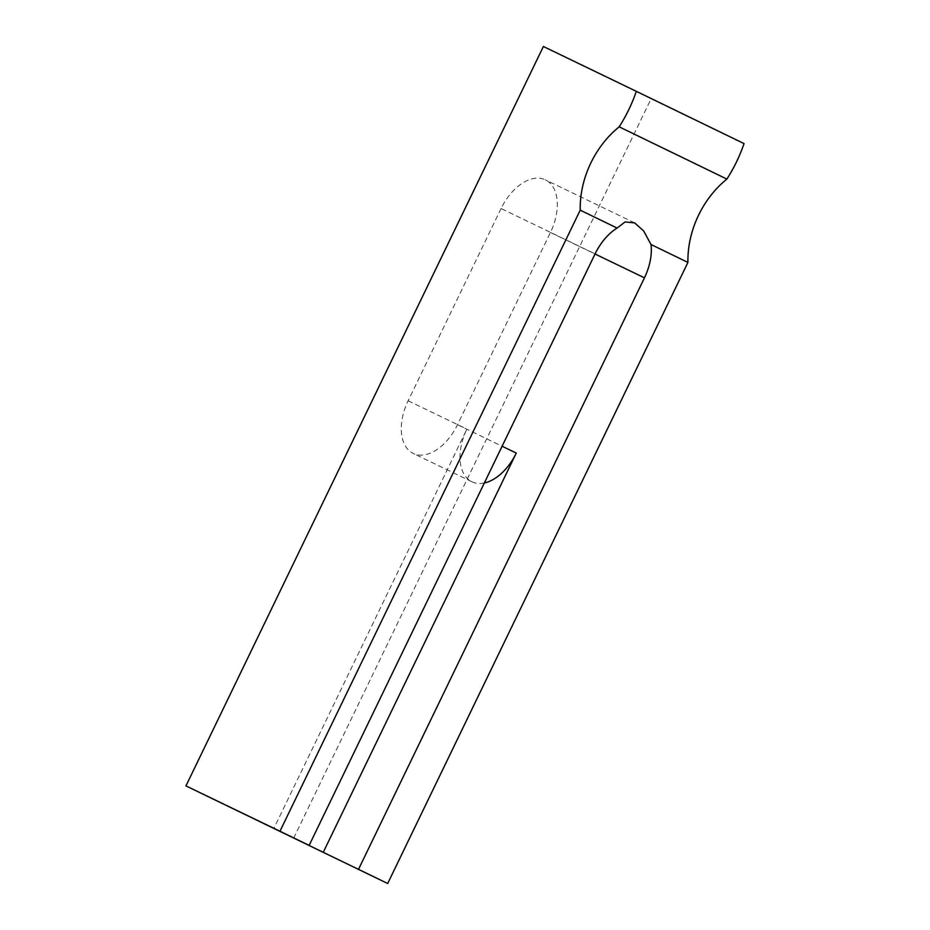 <?xml version="1.0" encoding="UTF-8"?>
<svg xmlns="http://www.w3.org/2000/svg" width="930" height="930" viewBox="0 0 930 930"><rect width="100%" height="100%" fill="white"/><g stroke="black" fill="none" stroke-linecap="round" stroke-linejoin="round"><path stroke-width="0.7" stroke-dasharray="4.65 3.49" d="M501.072 208.529L408.142 400.772A45.175 27.435 115.8 0 0 413.199 453.433A45.175 27.435 115.8 0 0 457.502 424.719L550.432 232.477A45.175 27.435 115.8 0 0 545.375 179.827A45.175 27.435 115.8 0 0 501.072 208.529L595.084 253.89M484.344 482.984A45.175 27.435 -64.2 0 1 471.952 481.775A45.175 27.435 -64.2 0 1 466.895 429.114L273.885 828.386M293.659 838.139L651.093 98.754L744.047 143.592M651.093 98.754L543.387 46.5M550.432 232.477L595.037 253.995M408.142 400.772L466.895 429.114M457.502 424.719L502.107 446.237M634.702 222.909L545.375 179.827M471.952 481.775L413.199 453.433"/><path stroke-width="1.4" d="M595.084 253.89A45.175 27.435 -64.2 0 1 617.125 228.071L625.088 221.945L634.702 222.909L643.653 230.931L651.012 244.509A45.175 27.435 -64.2 0 1 644.455 277.838L358.503 869.352L323.245 852.345L273.885 828.386L309.144 845.393L595.084 253.89M502.107 446.237L516.266 453.073A45.175 27.435 -64.2 0 1 484.344 482.984M516.266 453.073L323.245 852.345M636.341 91.338L744.047 143.592A131.397 104.392 115.9 0 1 726.888 179.083L619.182 126.829A87.606 69.587 115.9 0 0 580.215 210.157L279.965 831.246L185.954 785.897L543.387 46.5L636.341 91.338A131.397 104.392 115.9 0 1 619.182 126.829M185.954 785.897L387.682 883.5L687.921 262.411A87.606 69.587 115.9 0 1 726.888 179.083M387.682 883.5L358.503 869.352M309.144 845.393L279.965 831.246M687.921 262.411L651.012 244.509M617.125 228.071L580.215 210.157M595.037 253.995L644.455 277.838"/></g></svg>
